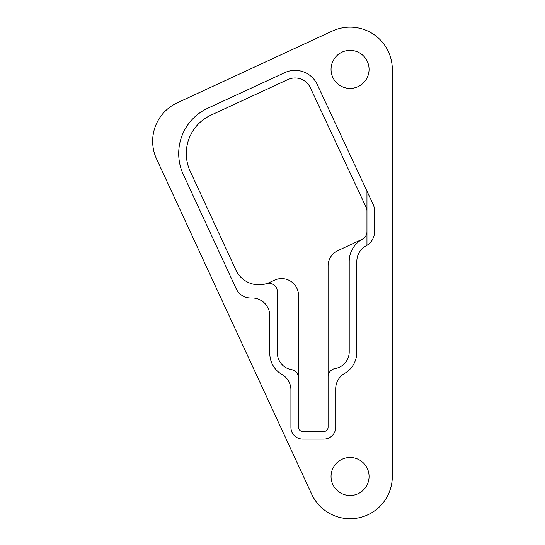<?xml version="1.0" encoding="UTF-8"?>
<svg xmlns="http://www.w3.org/2000/svg" width="545" height="545" viewBox="0 0 545 545"><rect width="100%" height="100%" fill="white"/><g stroke="black" fill="none" stroke-linecap="round" stroke-linejoin="round"><path stroke-width="0.82" d="M274.476 280.185A16.902 16.902 0 0 1 298.517 295.506L298.517 427.28A4.224 4.224 0 0 0 302.741 431.504L323.866 431.504A4.224 4.224 0 0 0 328.09 427.28L328.09 265.953A16.902 16.902 0 0 1 337.852 250.632L362.084 239.337A8.447 8.447 0 0 0 366.962 231.679L366.962 210.99A8.447 8.447 0 0 0 366.172 207.42L310.357 87.725A16.902 16.902 0 0 0 287.944 79.529L210.813 115.227A42.251 42.251 0 0 0 190.212 171.307L235.93 270.109A25.349 25.349 0 0 0 269.652 282.433L274.476 280.185M235.93 270.109A25.349 25.349 0 0 0 266.444 283.673A8.447 8.447 0 0 1 277.391 291.745L277.391 352.976A16.902 16.902 0 0 0 291.48 369.639A8.447 8.447 0 0 1 298.517 377.971M328.09 376.868A8.447 8.447 0 0 1 335.134 368.536A16.902 16.902 0 0 0 349.216 351.872L349.216 261.416A25.349 25.349 0 0 1 362.527 239.112A8.447 8.447 0 0 0 366.962 231.679M311.72 494.233L156.558 158.949A42.251 42.251 0 0 1 177.159 102.862L332.321 31.058A42.251 42.251 0 0 1 392.311 69.406L392.311 476.487A42.251 42.251 0 0 1 311.72 494.233M350.06 495.5A19.014 19.014 0 0 1 333.595 466.983A19.014 19.014 0 0 1 366.526 466.983A19.014 19.014 0 0 1 350.06 495.5M350.06 88.413A19.014 19.014 0 0 1 333.595 59.896A19.014 19.014 0 0 1 366.526 59.896A19.014 19.014 0 0 1 350.06 88.413M335.7 388.817A17.747 17.747 0 0 1 344.569 373.454A24.505 24.505 0 0 0 356.825 352.233L356.825 261.416A17.747 17.747 0 0 1 366.138 245.802A16.057 16.057 0 0 0 374.565 231.679L374.565 210.99A16.057 16.057 0 0 0 373.066 204.205L317.251 84.509A24.505 24.505 0 0 0 284.749 72.628L207.618 108.319A49.854 49.854 0 0 0 183.311 174.502L236.148 288.687A16.057 16.057 0 0 0 251.347 297.986A17.747 17.747 0 0 1 269.789 315.712L269.789 353.33A24.505 24.505 0 0 0 282.044 374.551A17.747 17.747 0 0 1 290.914 389.92L290.914 427.28A11.826 11.826 0 0 0 302.741 439.106L323.866 439.106A11.826 11.826 0 0 0 335.7 427.28L335.7 388.817M366.962 245.325L366.962 191.118"/></g></svg>
